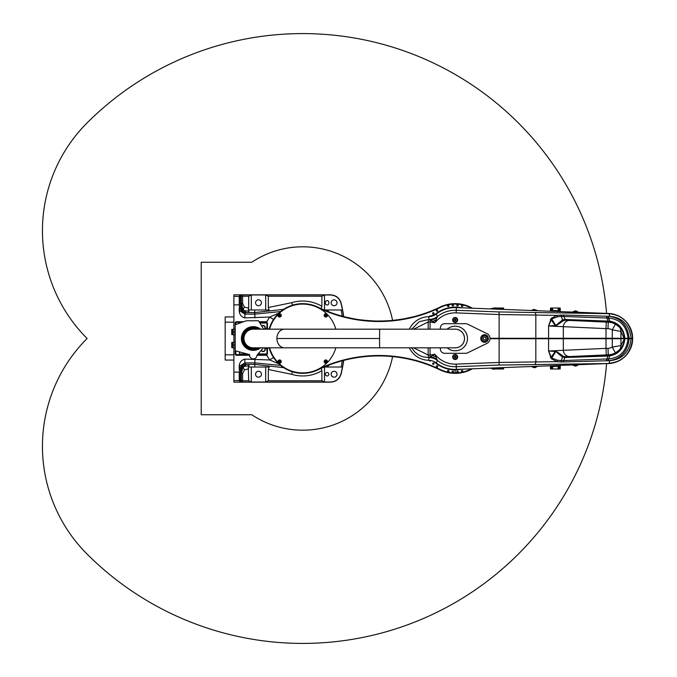 <?xml version="1.0" encoding="UTF-8"?>
<svg xmlns="http://www.w3.org/2000/svg" width="677" height="677" viewBox="0 0 677 677"><rect width="100%" height="100%" fill="white"/><g stroke="black" fill="none" stroke-linecap="round" stroke-linejoin="round"><path stroke-width="1.02" d="M280.616 311.555L254.958 314.111L244.854 314.111L245.582 312.639A4.358 4.358 26.6 0 1 242.637 311.496L242.087 311.496L241.046 308.653L241.046 296.746L239.548 295.384L239.912 295.104L241.283 296.272L241.266 307.045L243.035 310.379L242.671 311.496M241.266 307.045L242.518 311.352M248.933 309.973L248.933 311.285L243.035 310.379L246.572 312.605L254.73 312.588L254.73 309.973L248.273 309.973L248.696 308.23L244.355 307.045L243.035 310.379L241.672 303.338L242.586 303.338L242.586 296.221L248.696 296.221L251.311 294.994L265.689 294.994L268.304 296.221L268.304 307.493L269.133 309.973L251.311 309.973L251.311 294.994M244.355 307.045L242.586 303.338M248.933 311.285L248.933 312.588M248.696 380.779L242.586 380.779L242.586 373.662L244.355 369.955L243.035 366.621L248.933 365.715L248.933 367.027L254.73 367.027L251.311 367.027L251.311 382.006L248.696 380.779L248.273 367.027L248.933 367.027M244.355 369.955L248.696 368.77M283.621 367.653L254.73 364.412L246.572 364.395L243.035 366.621L242.518 365.648L241.232 368.72L241.266 369.955L243.035 366.621L241.283 373.662L241.283 380.728L239.912 381.896L239.548 381.616L241.046 380.254L241.046 368.347L242.087 365.504L242.637 365.504A4.358 4.358 153.4 0 1 245.582 364.361L244.854 362.889L254.958 362.889L280.616 365.445M242.586 373.662L241.672 373.662M241.266 369.955L241.283 373.662M246.572 364.395L245.582 364.361M233.887 360.062L225.179 360.062L225.179 316.938L233.887 316.938M239.548 351.905L239.548 354.613M264.589 329.174A2.175 2.175 0 0 0 263.074 325.434A2.175 2.175 0 0 0 261.677 325.942M266.992 322.387L266.992 321.727L266.213 321.727L266.213 322.387L266.992 322.387L266.992 326.306A3.918 3.918 0 0 1 265.739 329.174M239.548 323.217L239.548 322.387M253.206 329.132A9.368 9.368 0 0 1 254.163 329.174A9.368 9.368 0 0 0 243.906 338.517A9.368 9.368 0 0 0 254.188 347.817A9.368 9.368 0 0 1 243.923 338.991A9.368 9.368 0 0 1 253.206 329.132M260.62 347.817A11.873 11.873 0 0 1 242.07 342.435A11.873 11.873 0 0 1 260.62 329.174M257.759 347.817A10.341 10.341 0 0 1 243.195 340.844A10.341 10.341 0 0 1 257.759 329.174M236.823 354.613L236.823 355.273L238.118 355.273L238.118 354.613L236.501 354.613A0.652 0.652 0 0 1 235.85 353.961L235.85 350.914L249.618 354.604A3.707 3.707 0 0 0 252.961 358.869A3.707 3.707 0 0 0 256.972 355.23L263.353 347.817L256.972 355.23M263.658 329.174L258.504 320.763L246.301 320.763L235.85 324.562L235.85 323.039A0.652 0.652 0 0 1 236.501 322.387L238.118 322.387L238.118 321.727L236.501 321.727A1.303 1.303 0 0 0 235.198 323.039L235.198 353.961A1.303 1.303 0 0 0 236.501 355.273L236.823 355.273M235.85 350.914L249.618 354.604L246.682 354.613L246.682 355.273L238.118 355.273M265.739 347.817A3.918 3.918 0 0 1 266.992 350.694L266.992 354.613L266.213 354.613L266.213 355.273L266.992 355.273L266.992 354.613M266.213 322.387L259.494 322.387M241.833 322.387L238.118 322.387M257.505 354.613L266.213 354.613M266.213 355.273L256.972 355.273M238.118 354.613L246.682 354.613M238.118 321.727L243.627 321.727M259.096 321.727L266.213 321.727M246.682 355.273L249.568 355.273M259.156 352.7L259.156 354.613M247.393 354.003L247.393 354.613M266.789 355.273L269.683 359.961L244.854 359.123C241.004 360.096 239.116 362.872 239.176 367.467L239.548 372.113L239.573 365.504L241.207 365.504L240.665 367.594L240.665 379.501L239.548 380.736L239.548 367.459M267.432 353.876L267.432 347.817L267.432 353.876L266.992 353.555M267.432 329.174L267.432 323.124L267.432 329.174M266.992 323.445L267.432 323.124M239.548 353.013L239.116 351.786M267.838 347.817L268.261 347.817M273.542 357.558A8.708 1.015 -34.4 0 0 269.683 359.961L278.78 363.828M267.855 347.91L269.725 348.376M239.548 309.347L239.548 296.264L240.665 297.499L240.665 309.406L241.207 311.496L239.573 311.496L239.548 304.887L239.176 309.533C239.116 314.128 241.004 316.904 244.854 317.877L269.683 317.039L266.789 321.727M239.573 365.504L241.207 365.504M239.548 368.322L239.548 370.404L239.548 368.322M241.232 368.72L241.232 380.618M240.834 365.504L244.854 362.889L244.854 359.123M239.912 381.896L239.98 382.04A1.303 1.303 -26.6 0 0 241.283 380.728L242.586 380.779L242.586 382.082L330.486 382.082C335.953 381.726 339.482 378.934 341.081 373.704L341.013 373.687C339.414 378.892 335.91 381.659 330.486 382.006L324.495 382.006L321.88 380.779L321.88 370.683L321.135 368.356M248.933 364.412L248.933 365.715M239.548 311.496L241.207 311.496M241.232 296.382L241.232 308.28M239.76 295.409L239.26 296.391L239.184 304.878L233.887 304.878L233.887 329.132M343.704 316.548A152.57 152.57 0 0 0 341.157 303.194C339.549 297.965 336.02 295.172 330.562 294.825L233.887 294.825L233.887 304.878M343.611 316.523A152.477 152.477 0 0 0 341.081 303.296C339.482 298.066 335.953 295.274 330.486 294.918L242.586 294.918L242.586 296.221L241.283 296.272A1.303 1.303 -153.4 0 0 239.98 294.96L239.912 295.104M325.366 374.22A1.743 1.743 0 0 1 327.973 372.705A1.743 1.743 0 0 1 327.973 375.727A1.743 1.743 0 0 1 325.366 374.22M328.844 303.22A1.743 1.743 0 0 1 327.101 304.963A1.743 1.743 0 0 1 325.366 303.22L325.366 302.348A1.743 1.743 0 0 1 327.101 300.605A1.743 1.743 0 0 1 328.844 302.348L328.844 303.22M261.44 302.78A2.936 2.936 0 0 1 257.032 305.327A2.936 2.936 0 0 1 257.032 300.233A2.936 2.936 0 0 1 261.44 302.78M248.696 308.23L248.696 296.221M324.495 294.994L330.486 294.994C335.919 295.35 339.422 298.117 341.013 303.313A152.401 152.401 0 0 1 342.435 309.973L324.495 309.973L324.495 294.994L321.88 296.221L321.88 306.317A37.455 37.455 0 0 0 291.736 302.687L292.498 305.183M337.011 302.78A2.936 2.936 0 0 1 332.602 305.327A2.936 2.936 0 0 1 332.602 300.233A2.936 2.936 0 0 1 337.011 302.78M329.157 311.97A37.455 37.455 0 0 0 326.983 309.973L324.165 309.973M321.135 308.644L321.88 306.317M254.958 317.877L254.73 312.588L283.621 309.347M245.582 312.639L246.572 312.605M324.165 367.027L342.435 367.027A152.401 152.401 0 0 1 341.013 373.687M337.011 374.22A2.936 2.936 0 0 1 332.602 376.767A2.936 2.936 0 0 1 332.602 371.673A2.936 2.936 0 0 1 337.011 374.22M261.44 374.22A2.936 2.936 0 0 1 257.032 376.767A2.936 2.936 0 0 1 257.032 371.673A2.936 2.936 0 0 1 261.44 374.22M329.157 365.03A37.455 37.455 0 0 1 326.983 367.027L324.495 367.027L324.495 382.006M254.958 359.123L254.73 367.027L269.133 367.027L268.304 369.507L268.304 380.779L265.689 382.006L251.311 382.006M233.887 347.868L233.887 382.175L330.562 382.175C336.029 381.82 339.558 379.027 341.157 373.806A152.57 152.57 0 0 0 343.713 360.409M233.887 334.793L233.887 342.207M341.157 373.806L341.081 373.704A152.477 152.477 0 0 0 343.62 360.435M233.887 372.122L239.184 372.122L239.26 380.609L239.76 381.591M269.344 348.071L268.811 347.766M268.811 329.234L269.344 328.929M269.725 328.624L267.855 329.09M273.542 319.442A8.708 1.015 34.4 0 1 269.683 317.039L278.78 313.172M244.854 317.877L244.854 314.111L240.834 311.496M234.767 331.967L234.767 329.132L233.227 329.132L233.227 334.793L234.767 334.793L234.767 331.967L233.227 331.967M232.803 334.489L232.803 329.437L231.712 329.437L231.712 334.489L232.973 334.793M234.767 345.033L234.767 342.207L233.227 342.207L233.227 347.868L234.767 347.868L234.767 345.033L233.227 345.033M232.803 347.563L232.803 342.511L231.712 342.511L231.712 347.563L232.973 347.868M261.144 350.39A2.175 2.175 0 0 0 264.377 351.135A2.175 2.175 0 0 0 264.58 347.817A2.175 2.175 0 0 1 264.377 351.135A2.175 2.175 0 0 1 261.144 350.39M405.447 318.512L413.241 316.828M413.012 316.887L412.479 316.971M405.201 318.554L406.276 318.351M406.344 318.334L408.62 317.86M410.643 317.411L410.017 317.555M412.885 316.87L412.411 316.988M368.508 320.686L368.508 320.644A140.571 140.571 0 0 0 368.533 320.644A140.571 140.571 0 0 0 369.092 320.686M369.439 320.712L369.439 320.712A140.571 140.571 0 0 0 370.302 320.771A140.571 140.571 0 0 0 371.081 320.813L370.801 320.796M364.412 320.28L364.412 320.28A140.571 140.571 0 0 0 366.79 320.509M360.672 319.84L360.672 319.84A140.571 140.571 0 0 0 360.697 319.84A140.571 140.571 0 0 0 363.904 320.229M361.171 319.908L360.621 319.832L361.171 319.908M361.171 319.95L360.621 319.874L361.171 319.95M372.578 320.89L371.665 320.847L372.578 320.89A140.571 140.571 0 0 0 373.095 320.915A140.571 140.571 0 0 0 373.112 320.915A140.571 140.571 0 0 0 373.696 320.932M373.797 320.94A140.571 140.571 0 0 0 374.026 320.949A140.571 140.571 0 0 0 374.127 320.949A140.571 140.571 0 0 0 374.296 320.957M372.418 320.881L372.875 320.898L372.418 320.881M377.724 321.025L381.777 321.008A140.571 140.571 0 0 0 382.243 320.991A140.571 140.571 0 0 0 382.251 320.991L382.243 321.042A140.613 140.613 0 0 1 381.726 321.05M382.954 320.974L382.353 320.991A140.571 140.571 0 0 0 382.378 320.991M382.539 320.991A140.571 140.571 0 0 0 382.539 320.983A140.571 140.571 0 0 0 382.615 320.983L383.673 321M382.243 320.991L382.615 321.025A140.613 140.613 0 0 1 382.615 321.025A140.613 140.613 0 0 1 382.581 321.033A140.613 140.613 0 0 1 382.564 321.033L382.945 321.016M378.671 321.033L378.079 321.033A140.571 140.571 0 0 0 378.671 321.033A140.571 140.571 0 0 0 379.382 321.033L379.966 321.033M377.267 321.025A140.571 140.571 0 0 0 377.901 321.025M379.425 321.033L378.477 321.033M383.969 320.94L384.841 320.906A140.571 140.571 0 0 0 388.065 320.737M384.528 320.923L385.095 320.898M341.411 315.931L345.541 317.056M345.118 316.946L343.95 316.608M345.964 317.158L346.751 317.344M354.613 318.952L355.459 319.062M356.991 319.349L355.603 319.129M356.559 319.282L356.026 319.197M360.401 319.849L359.809 319.772M382.615 320.983L383.537 320.957M385.882 320.864L386.364 320.839M384.832 320.906L383.952 320.94M383.52 321L383.986 320.983M388.251 320.771L387.819 320.796M365.377 320.373L364.886 320.331M362.347 320.052L363.1 320.136M364.793 320.323L365.241 320.365M366.037 320.441L366.621 320.492M365.318 320.373L364.573 320.297M363.617 320.196L372.722 320.898M368.838 320.67L367.899 320.644M367.543 320.568L360.943 319.874M365.876 320.466L365.038 320.39M364.006 320.28L363.473 320.221M351.465 318.325L350.898 318.207M346.819 317.327L353.572 318.723M353.927 318.791L350.923 318.258M348.173 317.665L347.47 317.513M346.912 317.378L347.766 317.53M372.612 320.89L371.681 320.847M371.394 320.83L369.676 320.729M368.186 320.661L370.657 320.788M371.394 320.873L369.667 320.771M369.312 320.746L369.947 320.788M370.192 320.805L371.995 320.906M372.13 320.915L371.487 320.881M381.777 321.05L377.58 321.025M374.838 320.974L375.371 320.991M373.839 320.94L375.811 321M378.223 321.076L377.681 321.067M377.03 321.067L377.563 321.025M381.633 321.05L381.126 321.059M379.805 321.076L378.392 321.076M391.848 320.441L392.398 320.39M392.795 320.348L393.278 320.297M392.762 320.348C387.489 320.873 400.183 319.789 407.842 318.029L407.842 318.072C400.183 319.84 387.489 320.915 392.762 320.399M406.175 318.368L405.354 318.528M404.237 318.74L401.486 319.214M392.592 320.365L392.592 320.365A91.691 91.691 0 0 0 251.759 262.27L201.221 262.27L201.221 414.73L251.759 414.73A91.691 91.691 0 0 0 392.601 356.584M392.592 320.416L394.344 320.229M395.021 320.153L395.656 320.077M396.231 320.009L397.23 319.882M397.983 319.781L399.058 319.629M399.811 319.519L403.475 318.918M404.228 318.782L405.345 318.579M405.667 318.512L406.175 318.41M401.241 319.248L402.02 319.129M397.983 319.739L398.609 319.654M472.402 308.213A34.849 34.849 0 0 0 440.025 307.113A140.613 140.613 0 0 1 317.851 307.113A34.849 34.849 0 0 0 269.133 329.174M356.855 357.668C360.299 357.151 360.308 357.151 356.864 357.668L356.864 357.668M361.239 357.041L359.199 357.321M358.455 357.422L357.524 357.566M348.52 359.25L346.658 359.682M354.638 358.04L355.84 357.837M356.897 357.659L353.843 358.184M386.804 356.144L388.141 356.178M384.739 356.043L384.197 356.026M383.681 356L385.001 356.051M383.614 356L382.708 355.975M388.073 356.22L393.506 356.677M392.592 356.584L394.175 356.754M394.022 356.737L394.725 356.771M391.738 356.508L390.908 356.432M390.155 356.373L389.554 356.322M388.48 356.246L389.047 356.288M388.725 356.263L389.419 356.314M390.891 356.432L391.467 356.483M392.228 356.551L392.812 356.61M398.423 357.278L398.956 357.354M399.574 357.448L399.997 357.507M399.523 357.439L398.99 357.363M370.141 356.195A140.613 140.613 0 0 0 368.432 356.314M370.861 356.153L371.732 356.11M374.33 356L375.413 355.967M374.796 355.984L375.71 355.958M394.496 356.787L395.046 356.847M387.972 356.212L388.903 356.28L387.972 356.212M383.123 355.984L384.037 356.017M381.405 355.941L380.491 355.933L381.405 355.941M378.697 355.924L379.154 355.924M412.496 359.986L412.022 359.868M411.743 359.8L411.294 359.699M411.311 359.699L410.778 359.572M409.263 359.233L408.806 359.132M412.894 360.088L414.789 360.57M372.612 356.068L371.563 356.119M372.198 356.085L372.799 356.06M368.186 356.339L367.653 356.381M367.543 356.39L371.038 356.144M401.943 357.82L407.452 358.844M406.547 358.658L408.121 358.988M408.392 359.038L407.96 358.954M405.718 358.497L405.058 358.37M402.891 357.981L402.443 357.905M376.911 355.941L377.927 355.924M377.207 355.933L375.591 355.967M378.138 355.882L378.595 355.924M378.807 355.924L379.247 355.924M381.278 355.941L380.626 355.933M375.913 355.958L376.37 355.95M348.113 359.343L350.957 358.734M351.642 358.598L354.274 358.108M362.88 356.847L363.887 356.728M362.974 356.83L362.254 356.914M351.989 358.531L350.441 358.844M348.156 359.335L346.912 359.622M348.968 359.157L347.682 359.445M360.316 357.16L358.979 357.346M346.277 359.766L344.974 360.088M346.108 359.809L346.726 359.665M354.325 358.099L355.958 357.811M356.508 357.727L357.143 357.625M357.464 357.574L358.7 357.388M344.466 360.215L342.833 360.638M343.214 360.536L342.774 360.655M269.133 347.817A34.849 34.849 0 0 0 317.851 369.887A140.613 140.613 0 0 1 440.025 369.887A34.849 34.849 0 0 0 472.402 368.787M302.492 304.091L302.932 304.091M455.164 369.862L455.164 373.289M454.952 369.862A31.362 31.362 0 0 1 433.855 361.51M433.855 315.49A31.362 31.362 0 0 1 461.562 307.798M461.562 369.202A31.362 31.362 0 0 1 455.384 369.862M327.465 361.645A1.659 1.659 0 0 0 325.857 359.944A1.659 1.659 0 0 0 324.156 361.552A1.659 1.659 0 0 0 325.764 363.253A1.659 1.659 0 0 0 327.465 361.645M325.256 361.899L325.832 360.968L326.365 361.298L326.348 361.933L325.256 361.899M269.59 329.174A34.409 34.409 0 0 1 335.834 329.174M335.834 347.817A34.409 34.409 0 0 1 269.59 347.817M277.959 315.355A1.659 1.659 0 0 0 279.567 317.056A1.659 1.659 0 0 0 281.268 315.448A1.659 1.659 0 0 0 279.66 313.747A1.659 1.659 0 0 0 277.959 315.355M280.168 315.101L279.593 316.032L279.059 315.702L279.076 315.067L280.168 315.101M448.242 306.613A0.702 0.702 0 0 1 447.624 305.555A0.702 0.702 0 0 1 448.851 305.555A0.702 0.702 0 0 1 448.242 306.613M457.491 305.962A0.702 0.702 0 0 1 456.882 304.904A0.702 0.702 0 0 1 458.101 304.904A0.702 0.702 0 0 1 457.491 305.962M462.095 306.613A0.702 0.702 0 0 1 461.486 305.555A0.702 0.702 0 0 1 462.704 305.555A0.702 0.702 0 0 1 462.095 306.613M452.845 305.962A0.702 0.702 0 0 1 452.228 304.904A0.702 0.702 0 0 1 453.455 304.904A0.702 0.702 0 0 1 452.845 305.962M433.805 313.849A0.702 0.702 0 0 1 432.62 313.536A0.702 0.702 0 0 1 433.492 312.672A0.702 0.702 0 0 1 433.805 313.849M437.52 311.056A0.702 0.702 0 0 1 436.335 310.735A0.702 0.702 0 0 1 437.198 309.871A0.702 0.702 0 0 1 437.52 311.056M429.336 316.455A0.702 0.702 0 0 1 430.437 316.074M437.52 365.944A0.702 0.702 0 0 1 437.198 367.129A0.702 0.702 0 0 1 436.335 366.265A0.702 0.702 0 0 1 437.52 365.944M430.716 360.494A0.702 0.702 0 0 1 429.929 361.061A0.702 0.702 0 0 1 429.311 360.308M433.805 363.151A0.702 0.702 0 0 1 433.492 364.328A0.702 0.702 0 0 1 432.62 363.464A0.702 0.702 0 0 1 433.805 363.151M462.095 370.387A0.702 0.702 0 0 1 462.704 371.445A0.702 0.702 0 0 1 461.486 371.445A0.702 0.702 0 0 1 462.095 370.387M452.845 371.038A0.702 0.702 0 0 1 453.455 372.096A0.702 0.702 0 0 1 452.228 372.096A0.702 0.702 0 0 1 452.845 371.038M448.242 370.387A0.702 0.702 0 0 1 448.851 371.445A0.702 0.702 0 0 1 447.624 371.445A0.702 0.702 0 0 1 448.242 370.387M457.491 371.038A0.702 0.702 0 0 1 458.101 372.096A0.702 0.702 0 0 1 456.882 372.096A0.702 0.702 0 0 1 457.491 371.038M317.851 307.113L317.665 307.502A141.044 141.044 0 0 0 440.219 307.502A34.409 34.409 0 0 1 471.437 308.179M454.952 372.909A34.409 34.409 0 0 1 440.219 369.498A141.044 141.044 0 0 0 317.665 369.498L317.851 369.887M471.437 368.821A34.409 34.409 0 0 1 455.384 372.909M325.18 315.38L326.145 314.864L326.441 315.414L326.111 315.956L325.18 315.38M324.156 315.355A1.659 1.659 0 0 0 325.764 317.056A1.659 1.659 0 0 0 327.465 315.448A1.659 1.659 0 0 0 325.857 313.747A1.659 1.659 0 0 0 324.156 315.355M280.244 361.62L279.279 362.136L278.983 361.586L279.313 361.044L280.244 361.62M281.268 361.645A1.659 1.659 0 0 0 279.66 359.944A1.659 1.659 0 0 0 277.959 361.552A1.659 1.659 0 0 0 279.567 363.253A1.659 1.659 0 0 0 281.268 361.645M454.284 329.174A9.368 9.368 0 0 1 464.532 338.5A9.368 9.368 0 0 1 454.25 347.817M447.133 347.817A12.304 12.304 0 0 0 464.075 346.988A12.304 12.304 0 0 0 464.083 330.021A12.304 12.304 0 0 0 447.133 329.174M628.078 338.28L629.153 338.28C627.571 325.028 620.674 317.699 608.454 316.277L563.476 315.042L557.002 315.364L551.264 318.317L548.573 326.001L551.264 319.874L555.25 325.544L548.573 326.001L606.008 328.624L606.008 348.376L548.573 350.999L551.264 358.683L557.002 361.636L561.03 361.975L608.454 360.723A2.615 1.1 86.9 0 1 608.674 358.92A2.615 1.1 -92.9 0 0 608.454 360.723C620.674 359.301 627.571 351.972 629.153 338.72L628.061 338.72C626.513 351.084 620.056 357.82 608.682 358.92L609.833 355.84A2.615 1.015 -99.3 0 1 610.392 355.061L565.989 356.728L608.251 354.824A16.341 16.341 0 0 0 615.376 352.878L618.981 350.271C622.442 346.946 624.27 343.095 624.473 338.72C623.475 347.851 618.786 353.292 610.392 355.061L610.392 355.061A2.615 1.024 80.7 0 0 609.825 355.848L608.674 358.92L606.846 358.979L607.98 356.034L609.833 355.84C618.744 354.156 623.762 348.443 624.888 338.72L490.013 338.72L490.013 338.28L632.665 338.28A25.049 25.049 0 0 1 632.665 338.72L628.087 338.72M632.665 338.28A25.049 25.049 0 0 0 608.589 313.476L608.581 313.688C622.654 314.94 630.676 323.141 632.631 338.28L632.013 338.28L632.623 338.72C630.676 353.859 622.654 362.06 608.581 363.312A2.615 1.1 -91.5 0 0 609.588 360.706L607.971 360.748A2.615 1.1 -92.8 0 1 608.208 358.928M624.338 338.72L620.936 331.434A6.533 6.465 -49.4 0 0 618.981 326.729L615.376 324.122A16.341 16.341 0 0 0 608.251 322.176L565.989 320.272L610.392 321.939C618.786 323.708 623.475 329.149 624.473 338.28L624.879 338.28C623.762 328.557 618.744 322.844 609.833 321.16L565.253 319.485A2.615 1.1 -88 0 0 565.989 320.272L565.71 320.263A2.615 1.202 89.4 0 1 564.889 319.476L562.519 319.916L555.766 325.485L551.704 318.985L557.552 316.768L561.309 316.371L562.519 319.916A2.615 1.168 68.6 0 0 563.45 320.653L565.71 320.263M630.846 338.28L632.013 338.72L630.846 338.28M615.765 362.187L608.623 363.524L456.357 369.405L456.256 366.714L499.118 365.055L608.589 363.524A25.049 25.049 0 0 0 632.665 338.72L632.665 338.314M632.14 343.603L631.793 345.058M629.805 350.127L627.232 354.079M623.932 357.507L618.888 360.866M409.348 329.174A21.782 21.782 0 0 1 428.575 316.726A13.066 13.066 0 0 0 436.284 314.01A13.066 13.066 0 0 1 428.575 316.726L429.167 319.392L434.727 322.777L437.435 316.531L436.267 314.018A30.93 30.93 0 0 1 456.357 307.595L608.623 313.476L616.231 314.983M621.452 317.623L625.506 320.966M629.5 326.297L630.795 328.997M557.552 360.232L551.704 358.015L555.766 351.515L562.519 357.084L561.309 360.629L557.552 360.232A2.615 1.066 107.2 0 0 557.002 361.636L499.017 362.457L456.154 364.116A25.633 25.633 0 0 1 436.69 356.263L434.727 354.223L431.943 354.723A16.485 16.485 0 0 1 429.997 354.96L428.16 354.993A2.615 1.1 -93.2 0 0 429.26 357.591A13.066 12.973 -168 0 1 437.427 360.46L434.727 354.223L429.21 357.6A13.066 12.998 -170.9 0 1 437.435 360.469L436.284 362.99A30.93 30.93 0 0 0 456.357 369.405M447.725 308.484L446.871 308.704M447.48 368.457L446.583 368.212M446.769 368.263L447.979 368.584M448.174 368.627L449.917 368.982M449.037 368.813L447.725 368.516M532.537 366.9L533.789 367.636L535.355 367.577L536.548 366.748M532.004 366.485L532.02 366.917L537.064 366.722L537.047 366.291M573.571 365.318L574.824 366.054L576.389 365.995L577.574 365.157M573.03 364.903L573.047 365.335L578.099 365.14L578.082 364.708M491.798 368.474L493.042 369.21L494.599 369.151M491.257 368.06L491.274 368.491L496.266 368.296M536.548 310.252L533.84 309.364L532.537 310.1M537.047 310.709L537.064 310.278L532.02 310.083L532.004 310.515M503.578 308.619A0.872 0.872 0 0 0 504.416 309.448A0.872 0.872 0 0 1 503.578 308.619L502.647 308.551L503.578 308.619L503.553 308.01L501.335 308.01L501.403 308.585L502.266 308.534L502.232 309.364A0.872 0.872 0 0 1 501.403 308.585L495.429 308.28M501.335 308.01L501.403 308.585L501.335 308.01L495.014 308.01M502.647 308.01L502.613 309.381M560.302 310.811L560.184 308.01L560.302 310.811A0.872 0.872 0 0 0 561.14 311.64A0.872 0.872 0 0 1 560.302 310.811L559.27 310.735L559.236 311.564M560.184 308.01L559.27 308.01L559.092 311.564A0.872 0.872 0 0 1 558.254 310.785L559.126 310.726L558.838 308.01L557.966 308.01L558.254 310.785L551.433 310.43L551.4 311.268M551.577 311.268A0.872 0.872 0 0 0 552.474 310.489A0.872 0.872 0 0 1 551.577 311.268L551.865 308.01L550.519 308.01L550.418 310.362A0.872 0.872 0 0 1 549.512 311.192A0.872 0.872 0 0 0 550.418 310.362L551.433 310.43L551.433 308.01M550.418 366.638A0.872 0.872 0 0 0 549.512 365.808A0.872 0.872 0 0 1 550.418 366.638L551.433 366.57L550.418 366.638L550.519 368.99L560.184 368.99L560.302 366.189A0.872 0.872 0 0 1 561.14 365.36A0.872 0.872 0 0 0 560.302 366.189L559.27 366.265L559.236 365.436M551.433 368.99L551.4 365.732M551.433 366.57L551.577 365.732A0.872 0.872 0 0 1 552.474 366.511L551.611 366.562L551.865 368.99M559.092 365.436A0.872 0.872 0 0 0 558.254 366.215A0.872 0.872 0 0 1 559.092 365.436L559.126 366.274L555.758 366.342M495.014 368.99L496.114 368.99L495.429 368.72M502.232 367.636A0.872 0.872 0 0 0 501.403 368.415A0.872 0.872 0 0 1 502.232 367.636L502.266 368.466L501.268 368.415M496.114 368.99L503.553 368.99L503.578 368.381A0.872 0.872 0 0 1 504.416 367.552A0.872 0.872 0 0 0 503.578 368.381L502.647 368.449L502.613 367.619M502.216 368.99L502.266 368.466L503.578 368.381M501.335 368.99L501.403 368.415L496.08 368.686A0.872 0.872 0 0 0 495.953 368.313M608.615 313.476L606.507 313.392M552.737 368.99L552.474 366.511L558.254 366.215L557.966 368.99M555.758 310.658L558.254 310.785L557.966 308.01L551.865 308.01M552.737 308.01L552.474 310.489M557.966 308.01L558.254 310.785M559.27 308.01L558.838 308.01M454.614 320.255A0.609 0.609 0 0 0 455.672 320.331A0.609 0.609 0 0 0 455.215 319.383A0.609 0.609 0 0 0 454.614 320.255M455.596 319.366L454.411 319.933L454.741 320.61L455.494 320.67L455.596 319.366A0.753 0.753 0 0 0 454.411 319.933A0.753 0.753 0 0 0 455.494 320.67A0.753 0.753 0 0 0 455.596 319.366M455.875 319.646A0.787 0.787 0 0 1 455.113 320.771A0.787 0.787 0 0 1 454.521 319.544A0.787 0.787 0 0 1 455.875 319.646M457.44 318.892A2.53 2.53 0 0 1 454.978 322.506A2.53 2.53 0 0 1 453.082 318.562A2.53 2.53 0 0 1 457.44 318.892M456.975 319.121A2.006 2.006 0 0 0 453.514 318.859A2.006 2.006 0 0 0 455.02 321.99A2.006 2.006 0 0 0 456.975 319.121M455.426 357.566A0.609 0.609 0 0 0 455.511 356.508A0.609 0.609 0 0 0 454.563 356.965A0.609 0.609 0 0 0 455.426 357.566M454.546 356.584L454.487 357.338L455.79 357.439L455.849 356.686L454.546 356.584A0.753 0.753 0 0 0 455.105 357.761A0.753 0.753 0 0 0 455.849 356.686A0.753 0.753 0 0 0 454.546 356.584M454.834 356.305A0.787 0.787 0 0 1 455.951 357.075A0.787 0.787 0 0 1 454.724 357.659A0.787 0.787 0 0 1 454.834 356.305M454.081 354.731A2.53 2.53 0 0 1 457.686 357.211A2.53 2.53 0 0 1 453.734 359.089A2.53 2.53 0 0 1 454.081 354.731M454.309 355.205A2.006 2.006 0 0 0 454.03 358.666A2.006 2.006 0 0 0 457.161 357.168A2.006 2.006 0 0 0 454.309 355.205M482.591 340.37A2.725 2.725 0 0 1 483.937 335.851A2.725 2.725 0 0 1 487.178 339.279A2.725 2.725 0 0 1 482.591 340.37M482.667 340.294A2.615 2.615 0 0 1 483.962 335.961A2.615 2.615 0 0 1 487.076 339.245A2.615 2.615 0 0 1 482.667 340.294M481.804 341.123A3.808 3.808 0 0 1 483.683 334.793A3.808 3.808 0 0 1 488.219 339.592A3.808 3.808 0 0 1 481.804 341.123M577.574 311.843L576.389 311.005L574.824 310.946L573.571 311.682M578.082 312.292L578.099 311.86L573.047 311.665L573.03 312.097M494.591 307.849L491.798 308.526M496.249 308.704L491.274 308.509L491.257 308.94M608.657 321.753A2.615 1.049 -86.7 0 1 607.98 320.966L606.846 318.021L608.208 318.072A2.615 1.1 -87.2 0 1 607.971 316.252L609.588 316.294A2.615 1.1 91.5 0 0 608.581 313.688L499.118 311.945L456.256 310.286L456.154 312.884L499.017 314.543L557.002 315.364A2.615 1.066 72.8 0 0 557.552 316.768M563.467 320.644A2.615 1.126 -110.9 0 1 562.562 319.908L561.309 316.371A2.615 1.109 89.2 0 1 561.03 315.025L561.03 315.025A2.615 1.117 -91.8 0 0 561.343 316.371L563.729 316.472L565.253 319.485M437.427 316.506A13.066 13.007 160.8 0 1 429.167 319.392L419.198 321.702L411.667 329.174M413.622 329.174L428.16 322.007A2.615 1.1 -86.8 0 1 429.26 319.409A13.066 12.973 -12 0 0 437.427 316.54A13.066 12.998 -9.1 0 1 429.21 319.4M428.16 329.174L428.16 322.007L429.997 322.04A16.485 16.485 0 0 1 431.943 322.277L434.727 322.777L436.69 320.737A25.633 25.633 0 0 1 456.154 312.884M437.029 317.75A13.066 9.3 -18.9 0 1 430.115 320.119L429.997 329.174M436.69 320.737L436.056 320.119A13.066 3.944 -18 0 1 432.095 321.406L431.943 322.277M606.262 322.1L606.008 328.624L607.997 328.7A9.808 9.808 0 0 1 612.279 329.868L620.936 331.434L620.936 338.28M618.981 350.271A6.533 6.465 -130.6 0 0 620.936 345.566L612.279 347.132L612.279 329.868L615.376 324.122M563.332 338.28L563.332 326.991A6.533 6.093 -86.5 0 1 569.679 320.466M555.622 325.129L554.954 326.077L556.147 325.755L563.45 320.653M548.573 338.28L548.573 326.001L556.147 325.755M550.418 319.595L551.264 319.874L551.704 318.985A2.615 0.922 -125.6 0 1 551.264 318.317M608.208 318.072L609.825 321.152A2.615 1.024 99.3 0 0 610.392 321.939L610.392 321.939A2.615 1.015 -80.7 0 1 609.833 321.16L608.682 318.08C620.056 319.18 626.513 325.916 628.061 338.28M608.454 316.277A2.615 1.1 -87.1 0 0 608.682 318.08A2.615 1.1 93.1 0 1 608.454 316.277M624.473 338.28C624.27 333.905 622.442 330.054 618.981 326.729M607.997 328.7L608.268 321.727A2.615 1.1 92 0 1 607.531 320.94M490.013 338.72A5.441 5.441 0 0 1 486.958 343.391L467.528 352.869A4.358 4.358 0 0 1 465.624 353.309L444.713 353.309A4.358 4.358 0 0 1 440.355 348.951L440.355 347.817M440.355 329.174L440.355 328.049A4.358 4.358 0 0 1 444.713 323.691L465.624 323.691A4.358 4.358 0 0 1 467.528 324.131L486.958 333.609A5.441 5.441 0 0 1 490.013 338.28M411.658 347.817L414.798 351.989L419.088 355.23L423.04 356.872L429.167 357.608L428.575 360.274A21.782 21.782 0 0 1 409.348 347.817M429.21 357.6L429.167 357.608A13.066 13.007 19.2 0 1 437.427 360.494M429.997 347.817L430.115 356.881A13.066 9.3 -161.1 0 1 437.029 359.25M436.284 362.99A13.066 13.066 0 0 0 428.575 360.274M431.943 354.723L432.095 355.594A13.066 3.944 -162 0 1 436.056 356.881L436.69 356.263M615.376 352.878L612.279 347.132A9.808 9.808 0 0 1 607.997 348.3L606.008 348.376L606.262 354.9M569.679 356.534A6.533 6.093 -93.5 0 1 563.332 350.009L563.332 338.72M550.418 357.405L551.264 357.126L548.573 350.999L555.25 351.456L551.264 357.126L551.704 358.015A2.615 0.922 125.6 0 0 551.264 358.683M565.71 356.737A2.615 1.202 90.6 0 0 564.889 357.524L563.729 360.528L561.343 360.629L562.562 357.092L565.253 357.515A2.615 1.1 -92 0 1 565.989 356.728L563.45 356.347L556.147 351.245L554.954 350.923L555.622 351.871M556.147 351.245L548.573 350.999L548.573 338.72M563.45 356.347A2.615 1.168 111.4 0 0 562.519 357.084L562.562 357.092A2.615 1.126 -69.1 0 1 563.467 356.356M561.343 360.629L561.309 360.629A2.615 1.109 90.8 0 0 561.03 361.975A2.615 1.117 91.8 0 1 561.343 360.629M565.253 357.515L607.531 356.06A2.615 1.1 88 0 1 608.268 355.273L607.997 348.3M624.465 338.72L620.936 345.566L620.936 338.72M624.473 338.72L628.061 338.72M455.172 329.174A9.326 9.326 0 0 1 464.49 338.5A9.326 9.326 0 0 1 455.172 347.826L379.594 347.817L379.594 329.174L455.181 329.174M379.594 347.817L284.518 347.817A9.326 7.616 90 0 1 276.901 338.5A9.326 7.616 90 0 1 284.509 329.174L253.266 329.174A9.326 9.326 0 0 0 243.948 338.5A9.326 9.326 0 0 0 253.274 347.826L284.518 347.817A9.326 7.616 90 0 0 284.653 347.817M606.584 313.392A304.912 304.912 0 0 0 87.105 122.892A152.452 152.452 0 0 0 87.105 338.5A152.452 152.452 0 0 0 87.105 554.108A304.912 304.912 0 0 0 606.584 363.608M233.887 322.167L225.179 322.167M233.887 354.833L225.179 354.833M247.232 353.961L239.548 353.961M261.813 326.17A1.913 1.913 0 0 1 264.58 326.424A1.913 1.913 0 0 1 264.174 329.174M266.992 323.039L259.892 323.039M240.039 323.039L239.548 323.039M256.888 347.817A9.994 9.994 0 0 1 243.458 340.379A9.994 9.994 0 0 1 256.879 329.174M256.008 347.817A9.715 9.715 0 0 1 243.661 339.922A9.715 9.715 0 0 1 255.999 329.174M259.9 347.817A11.433 11.433 0 0 1 242.391 342.02A11.433 11.433 0 0 1 259.892 329.174M258.69 347.817A10.781 10.781 0 0 1 242.874 341.343A10.781 10.781 0 0 1 258.69 329.174M236.823 321.727L236.823 322.387M266.992 353.961L259.156 353.961M240.665 367.594L241.046 368.347M233.887 296.391L239.26 296.391A1.303 1.303 26.6 0 1 239.548 296.424M242.586 294.918L239.98 294.96M240.665 297.499L241.046 296.746M265.689 294.994L265.689 309.973M291.736 302.687L268.304 307.502M341.183 309.973A151.174 151.174 0 0 1 342.24 316.159L342.232 316.201M342.24 360.799A151.174 151.174 0 0 1 341.183 367.027M265.689 382.006L265.689 367.027M268.304 369.498L291.736 374.313A37.455 37.455 0 0 0 321.88 370.683M291.736 374.313L292.498 371.817M268.304 296.221L321.88 296.221M321.88 380.779L268.304 380.779M233.887 380.609L239.26 380.609A1.303 1.303 -26.6 0 0 239.548 380.576M239.98 382.04L242.586 382.082M241.046 308.653L240.665 309.406M241.046 380.254L240.665 379.501M264.174 347.817A1.913 1.913 0 0 1 264.292 350.864A1.913 1.913 0 0 1 261.33 350.178M325.832 360.773A0.829 0.829 0 0 1 326.517 362.034A0.829 0.829 0 0 1 325.087 361.992A0.829 0.829 0 0 1 325.832 360.773M279.593 316.227A0.829 0.829 0 0 1 278.907 314.966A0.829 0.829 0 0 1 280.337 315.008A0.829 0.829 0 0 1 279.593 316.227M324.985 315.38A0.829 0.829 0 0 1 326.246 314.695A0.829 0.829 0 0 1 326.204 316.125A0.829 0.829 0 0 1 324.985 315.38M280.439 361.62A0.829 0.829 0 0 1 279.178 362.305A0.829 0.829 0 0 1 279.22 360.875A0.829 0.829 0 0 1 280.439 361.62M502.647 308.551L502.216 308.01M558.838 368.99L559.27 366.265L559.27 368.99M502.647 368.449L502.647 368.99M483.623 339.397A1.303 1.303 0 0 1 484.267 337.231A1.303 1.303 0 0 1 485.824 338.872A1.303 1.303 0 0 1 483.623 339.397M456.357 307.595L456.256 310.286A28.231 28.231 0 0 0 437.435 316.531M499.118 311.945L499.118 365.055M534.83 312.647A2.615 1.109 90.1 0 1 535.829 315.245L535.829 338.28M609.588 316.294C622.18 317.403 629.356 324.732 631.125 338.28M563.476 315.042A2.615 1.092 -87.8 0 0 563.729 316.472L606.846 318.021A2.615 1.1 -88 0 1 606.584 316.21M548.294 338.72L548.294 338.28M535.558 338.72L535.558 338.28M563.941 338.72L563.941 338.28M620.284 338.72L620.284 338.28M623.822 338.72L623.822 338.28L623.822 338.72M627.511 338.72L627.511 338.28M628.874 338.72L628.874 338.28M631.979 338.72L631.979 338.28M534.83 364.353A2.615 1.109 -90.1 0 0 535.829 361.755L535.829 338.72M437.435 360.469A28.231 28.231 0 0 0 456.256 366.714L456.154 364.116M428.16 347.817L428.16 354.993L413.613 347.817M606.584 360.79A2.615 1.1 -92 0 1 606.846 358.979L563.729 360.528A2.615 1.092 87.8 0 0 563.476 361.958M607.531 356.06L607.98 356.034A2.615 1.049 -93.3 0 1 608.657 355.247M631.125 338.72C629.356 352.268 622.18 359.597 609.588 360.706M276.901 338.5L379.594 338.5M494.616 369.151L495.801 368.313M496.326 368.296L496.309 367.865M494.616 307.849L495.801 308.687M496.326 308.704L496.309 309.135M436.216 314.06L428.575 316.726M284.509 329.174L379.594 329.174"/></g></svg>
